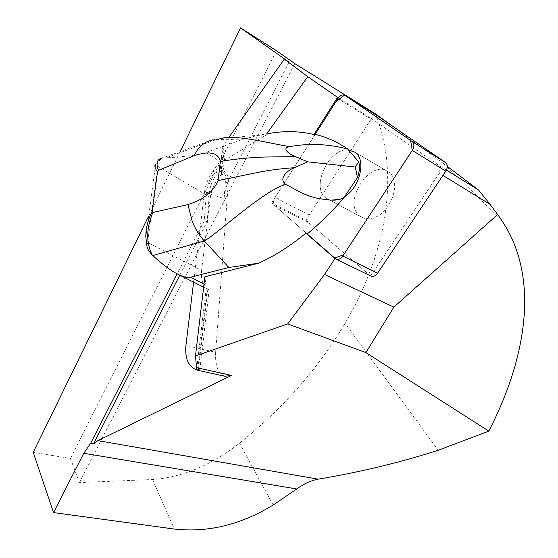 <?xml version="1.0" encoding="UTF-8"?>
<svg xmlns="http://www.w3.org/2000/svg" width="558" height="558" viewBox="0 0 558 558"><rect width="100%" height="100%" fill="white"/><g stroke="black" fill="none" stroke-linecap="round" stroke-linejoin="round"><path stroke-width="0.42" stroke-dasharray="2.79 2.09" d="M370.658 275.966L439.244 173.14L442.919 175.4M446.4 170.05L439.118 165.531L371.426 118.582L338.364 97.908M447.328 166.41L392.644 126.227M439.118 165.531L439.244 173.14M212.821 171.383C208.246 177.953 205.47 184.942 204.486 192.336L224.093 198.515C224.721 191.087 226.75 183.938 230.196 177.067L212.821 171.383L223.43 156.449L225.516 150.437L222.991 145.736L228.703 137.666M268.447 133.627L266.571 133.99L268.579 133.543L220.25 162.873L220.326 168.586L223.095 171.069L221.289 174.682C215.221 181.162 211.566 188.764 210.324 197.476L201.598 270.449L147.598 242.451L147.068 245.178L145.819 237.101M201.598 270.449C200.72 279.398 202.798 285.661 207.827 289.26L209.187 289.79L207.304 288.695L197.839 369.159M196.709 368.824L206.216 288.179L204.87 276.768M370.756 276.015L335.79 259.003M370.526 275.903L305.854 220.222L271.641 202.847L307.179 233.955L274.92 205.714L275.192 197.26L315.179 134.339L271.641 202.847M220.25 162.873L222.991 145.736M222.956 146.245L220.326 168.586M206.216 288.179L207.304 288.695M305.854 220.222L371.426 118.582M338.336 97.894L337.911 98.557L371.007 119.224C373.337 116.078 375.674 115.06 378.01 116.183M193.598 282.139L204.486 192.336M224.093 198.515L225.334 182.061C225.669 175.554 224.288 171.627 221.198 170.295C215.66 167.986 207.171 180.757 206.495 192.133L204.214 220.829L177.144 273.859M289.016 62.14L230.196 177.067M180.157 151.609L148.672 216.044M375.653 113.999C400.742 178.421 384.741 255.724 345.067 323.312L345.067 323.319C318.206 368.524 283.025 408.477 239.528 443.164C211.112 465.344 182.096 477.46 152.474 479.524L79.382 482.565L70.427 458.439L33.222 452.343M294.777 63.598L79.382 482.565M276.44 50.701L70.427 458.439M179.802 275.192L207.171 221.714L209.431 193.061C210.094 181.692 218.596 168.955 224.149 171.271C227.252 172.603 228.634 176.523 228.306 183.024L215.639 352.342L185.919 345.43M207.171 221.714L204.214 220.829M224.874 376.266C218.108 373.553 215.025 365.581 215.639 352.342M155.668 164.094L158.047 163.327C159.26 159.658 161.611 157.844 165.098 157.893L165.691 157.858C184.559 156.826 197.923 155.026 205.783 152.467L243.295 139.172L216.469 139.486L221.596 138.335L213.616 139.695M165.098 157.893L162.769 157.9L212.507 139.877M212.528 139.87L216.469 139.486L165.691 157.858M210.324 197.476L157.809 166.291L158.047 163.327M157.809 166.291L147.598 242.451M268.579 133.543L259.582 135.106M259.038 135.21L243.295 139.172M147.019 246.622L147.068 245.178M374.097 217.627C369.096 219.371 364.723 219.099 360.984 216.804C340.596 205.232 369.821 157.321 388.584 172.004C401.872 180.164 391.758 212.179 374.097 217.627C391.758 212.179 401.872 180.164 388.584 172.004C369.821 157.321 340.596 205.232 360.984 216.804C364.723 219.099 369.096 219.371 374.097 217.627M339.913 199.15C334.877 201.019 330.503 200.81 326.786 198.515C309.843 189.197 328.453 147.445 348.506 149.949C328.453 147.445 309.843 189.197 326.786 198.515C330.503 200.81 334.877 201.019 339.913 199.15L344.502 196.772L339.913 199.15M370.205 275.631L309.02 222.949C307.298 220.975 307.36 218.331 309.209 215.011L371.007 119.224M315.179 134.339L275.059 197.476C273.176 200.894 273.078 203.6 274.773 205.588L307.179 233.955M335.365 258.626L336.265 259.184M223.43 156.449L221.289 174.682M223.981 146.991L221.38 169.074M207.827 289.26L198.411 369.347M501.258 219.699L443.708 163.675M273.141 505.032L239.528 443.164M438.232 450.264L345.067 323.319L438.239 450.264M152.474 479.524L174.354 529.054M228.306 183.024L225.334 182.061M209.431 193.061L206.495 192.133M221.212 162.259L205.783 152.467M205.63 284.901L204.005 284.071M309.209 215.011L275.059 197.476M274.773 205.588L309.02 222.949M223.095 171.069L225.516 150.437M199.806 369.87L209.187 289.79M221.198 170.295L224.149 171.271M162.713 157.907L162.713 157.907C161.848 156.728 154.559 163.069 155.675 164.122L145.847 237.031M259.589 135.141L220.766 138.475M176.844 273.706L179.153 274.871M203.635 287.189L208.197 289.483M388.584 172.004L354.923 152.222L388.584 172.004M360.984 216.804L326.786 198.515L360.984 216.804"/><path stroke-width="0.84" d="M393.85 307.123L497.659 214.523L501.258 219.699C539.698 276.05 527.408 356.067 488.829 431.146L365.888 352.593L393.85 307.123L324.491 274.501L334.967 258.542L370.658 275.966M497.659 214.523L490.064 204.347L442.919 175.4M447.328 166.41L478.583 190.041L446.4 170.05M228.703 137.666L284.301 59.148L289.016 62.14L240.596 27.9L276.44 50.701L294.777 63.598L375.653 113.999L392.644 126.227M284.301 59.148L307.765 76.669L266.571 133.99M335.916 259.017C338.274 260.021 340.554 259.031 342.758 256.066L412.299 150.402C414.385 146.747 414.427 143.873 412.432 141.767L344.956 95.327C342.626 94.218 340.282 95.292 337.918 98.557L338.364 97.908L307.765 76.669M478.583 190.041L490.064 204.347M193.598 282.139L185.919 345.43C184.796 359.352 188.869 367.659 198.118 370.352L199.778 370.114L196.709 368.824L196.562 367.645L231.514 375.415L224.874 376.266M343.505 198.257L344.502 196.772C360.077 187.404 366.515 159.49 354.923 152.222L348.506 149.949L347.718 149.035C328.076 143.915 308.748 143.12 289.721 146.635C280.751 148.226 289.616 154.427 295.419 156.582L307.674 161.834L294.317 167.742C288.116 169.883 277.619 178.588 285.912 184.496L301.327 192.775L309.348 196.06L317.669 198.439L330.65 200.162L339.285 199.401L343.505 198.257C331.843 211.733 319.734 223.632 307.179 233.955L305.903 233.153C290.132 246.064 274.41 256.073 258.745 263.167L204.87 276.768L195.474 355.955L196.562 367.645M305.903 233.153L334.967 258.542M324.491 274.501L287.67 323.926L195.474 355.955M268.447 133.627C283.931 130.705 299.095 131.004 313.945 134.527L337.555 97.406M337.109 98.055L337.911 98.557L315.179 134.339L313.945 134.527M344.502 196.772L357.462 177.542C359.505 171.829 359.931 166.619 358.752 161.918L348.506 149.949L354.923 152.222C366.515 159.49 360.077 187.404 344.502 196.772M488.829 431.146L438.232 450.264C400.044 462.526 360.015 472.159 318.137 479.162L97.957 440.618L231.514 375.415M287.67 323.926L365.888 352.593M177.144 273.859L90.57 443.457L83.763 453.27L53.533 512.586L33.222 452.343L148.672 216.044M240.596 27.9L180.157 151.609M53.533 512.586L174.354 529.054C207.988 532.757 240.91 524.75 273.141 505.032L296.772 488.968C303.691 483.835 310.813 480.564 318.137 479.162M97.957 440.618L93.444 443.952L90.57 443.457M93.444 443.952L179.802 275.192M335.818 258.961L334.514 258.214M357.462 177.542L355.265 167.016L358.752 161.918M307.674 161.834L355.265 167.016M204.005 284.071L190.536 277.249C187.321 278.017 182.759 276.838 176.844 273.706C169.688 269.842 161.66 263.781 152.766 255.515L152.229 255.006C146.036 242.479 146.259 228.292 152.885 212.459L187.962 204.605L192.273 221.463C195.467 229.303 199.471 235.804 204.305 240.979C216.169 234.611 265.671 188.925 285.912 184.496M152.766 255.515L204.305 240.979L228.808 267.484L258.745 263.167M162.769 157.9C157.035 158.863 155.619 163.013 158.514 170.357L194.086 155.661L197.448 149.83L201.696 145.157L206.83 141.753L212.507 139.877M145.819 237.031C145.722 228.613 147.849 220.033 152.201 211.308L157.468 172.031C154.845 168.174 154.231 165.538 155.64 164.122M295.419 156.582L264.332 157.042C250.13 157.523 235.469 158.967 220.347 161.374C217.425 149.439 203.279 152.85 194.086 155.661M221.596 138.335C236.299 134.311 272.89 144.103 289.721 146.635M220.347 161.374L218.08 180.583L262.79 171.432C274.536 169.52 285.04 168.286 294.317 167.742M187.962 204.605C197.211 201.501 211.963 195.607 218.08 180.583M190.536 277.249L228.808 267.484M259.582 135.106L259.038 135.21M344.956 95.327L378.01 116.183L445.807 162.713C447.823 164.798 447.809 167.609 445.765 171.139L412.299 150.402L410.618 140.511L344.558 95.097L336.062 101.472L315.179 134.339C326.688 137.129 337.534 142.025 347.718 149.035M152.229 255.006L148.602 250.64L147.019 246.622M152.885 212.459L152.201 211.308M158.514 170.357L157.468 172.031M445.765 171.139L377.557 273.232C375.395 276.098 373.128 277.026 370.756 276.015L336.265 259.184M412.285 150.423L343.658 254.699L334.744 258.082L307.179 233.955L335.365 258.626M198.411 369.347L198.292 370.386M296.772 488.968L83.763 453.27M342.758 256.066L377.557 273.232M412.229 141.62L445.605 162.566M198.118 370.352L225.606 376.427M179.153 274.871L203.635 287.189M147.005 246.629L145.84 237.024M445.807 162.713L412.432 141.767"/></g></svg>
